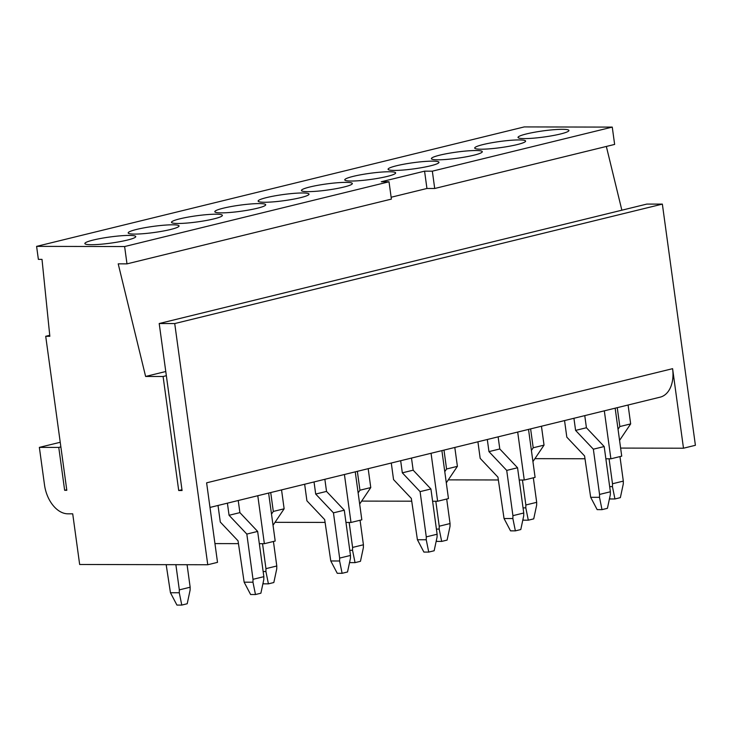 <?xml version="1.0" encoding="UTF-8"?>
<svg xmlns="http://www.w3.org/2000/svg" width="732" height="732" viewBox="0 0 732 732"><rect width="100%" height="100%" fill="white"/><g stroke="black" fill="none" stroke-linecap="round" stroke-linejoin="round"><path stroke-width="1.1" d="M60.234 442.274L39.363 447.38L44.506 484.913A29.353 19.087 76.2 0 0 67.866 513.818L72.715 513.827L79.66 564.491L207.76 564.747L174.728 323.562L159.201 323.526L182.076 490.522L178.709 490.522L181.966 489.717M60.866 446.904L58.77 447.426L39.363 447.38M66.74 489.772L64.645 490.294L58.77 447.426M49.739 335.311L45.713 336.29L66.813 490.294L64.645 490.294M209.983 507.432L660.163 397.156A29.353 19.087 -103.8 0 0 672.598 368.681L683.487 448.213L695.4 445.294L662.359 204.109L646.832 204.082L159.201 323.526M662.359 204.109L174.728 323.562M672.598 368.681L206.616 482.827L217.514 562.359L207.76 564.747M683.487 448.213L620.617 448.085M612.263 127.103L432.338 171.169L434.707 188.49L614.633 144.424L612.263 127.103L524.24 126.92L36.6 246.373L38.375 259.366L42.008 259.366L49.84 336.299L45.713 336.29M621.861 210.194L606.343 146.446M166.347 375.699L163.09 376.495L178.709 490.522M163.09 376.495L145.622 376.458L118.209 263.849L126.993 263.868L124.623 246.547L36.6 246.373M615.154 408.182L621.724 456.155L610.891 458.808L605.858 458.79M584.959 458.754L534.927 458.653M604.321 410.835L610.891 458.808M528.522 429.4L535.092 477.374L524.258 480.027L519.226 480.018M498.327 479.972L448.295 479.872M517.689 432.054L524.258 480.027M441.89 450.619L448.46 498.593L437.626 501.246L432.594 501.237M411.695 501.191L361.654 501.1M431.057 453.273L437.626 501.246M355.249 471.847L361.828 519.821L350.994 522.465L345.962 522.456M325.063 522.419L275.022 522.319M344.424 474.492L350.994 522.465M268.617 493.066L275.195 541.039L264.362 543.693L259.329 543.684M238.431 543.638L214.943 543.592M257.792 495.72L264.362 543.693M165.771 371.517L145.622 376.458M432.338 171.169L424.569 171.16L381.253 181.765L389.021 181.783L391.391 199.104L126.993 263.868M434.707 188.49L426.939 188.481L391.135 197.247M389.021 181.783L124.623 246.547M562.423 129.317A25.684 3.093 -7.8 0 0 534.186 132.3A25.684 3.093 -7.8 0 0 518.027 137.442A25.684 3.093 -7.8 0 0 524.524 138.595A25.684 3.093 -7.8 0 0 552.761 135.612A25.684 3.093 -7.8 0 0 568.92 130.47A25.684 3.093 -7.8 0 0 562.423 129.317M519.107 139.922A25.684 3.093 -7.8 0 0 490.87 142.914A25.684 3.093 -7.8 0 0 474.711 148.047A25.684 3.093 -7.8 0 0 481.208 149.209A25.684 3.093 -7.8 0 0 509.445 146.217A25.684 3.093 -7.8 0 0 525.603 141.084A25.684 3.093 -7.8 0 0 519.107 139.922M475.791 150.536A25.684 3.093 -7.8 0 0 447.554 153.519A25.684 3.093 -7.8 0 0 431.395 158.661A25.684 3.093 -7.8 0 0 437.892 159.814A25.684 3.093 -7.8 0 0 466.128 156.831A25.684 3.093 -7.8 0 0 482.287 151.689A25.684 3.093 -7.8 0 0 475.791 150.536M432.475 161.141A25.684 3.093 -7.8 0 0 404.238 164.133A25.684 3.093 -7.8 0 0 388.079 169.275A25.684 3.093 -7.8 0 0 394.575 170.428A25.684 3.093 -7.8 0 0 422.812 167.445A25.684 3.093 -7.8 0 0 438.962 162.303A25.684 3.093 -7.8 0 0 432.475 161.141M389.159 171.755A25.684 3.093 -7.8 0 0 360.922 174.747A25.684 3.093 -7.8 0 0 344.763 179.88A25.684 3.093 -7.8 0 0 351.25 181.042A25.684 3.093 -7.8 0 0 379.496 178.05A25.684 3.093 -7.8 0 0 395.646 172.917A25.684 3.093 -7.8 0 0 389.159 171.755M345.843 182.369A25.684 3.093 -7.8 0 0 317.606 185.352A25.684 3.093 -7.8 0 0 301.447 190.494A25.684 3.093 -7.8 0 0 307.934 191.647A25.684 3.093 -7.8 0 0 336.18 188.664A25.684 3.093 -7.8 0 0 352.33 183.522A25.684 3.093 -7.8 0 0 345.843 182.369M302.526 192.974A25.684 3.093 -7.8 0 0 274.28 195.966A25.684 3.093 -7.8 0 0 258.131 201.108A25.684 3.093 -7.8 0 0 264.618 202.261A25.684 3.093 -7.8 0 0 292.864 199.278A25.684 3.093 -7.8 0 0 309.014 194.136A25.684 3.093 -7.8 0 0 302.526 192.974M259.21 203.588A25.684 3.093 -7.8 0 0 230.964 206.58A25.684 3.093 -7.8 0 0 214.815 211.713A25.684 3.093 -7.8 0 0 221.302 212.875A25.684 3.093 -7.8 0 0 249.548 209.883A25.684 3.093 -7.8 0 0 265.698 204.74A25.684 3.093 -7.8 0 0 259.21 203.588M215.894 214.202A25.684 3.093 -7.8 0 0 187.648 217.184A25.684 3.093 -7.8 0 0 171.498 222.327A25.684 3.093 -7.8 0 0 177.986 223.48A25.684 3.093 -7.8 0 0 206.232 220.497A25.684 3.093 -7.8 0 0 222.382 215.354A25.684 3.093 -7.8 0 0 215.894 214.202M172.578 224.806A25.684 3.093 -7.8 0 0 144.332 227.798A25.684 3.093 -7.8 0 0 128.182 232.941A25.684 3.093 -7.8 0 0 134.67 234.094A25.684 3.093 -7.8 0 0 162.907 231.102A25.684 3.093 -7.8 0 0 179.065 225.968A25.684 3.093 -7.8 0 0 172.578 224.806M129.262 235.42A25.684 3.093 -7.8 0 0 101.016 238.403A25.684 3.093 -7.8 0 0 84.866 243.546A25.684 3.093 -7.8 0 0 91.354 244.708A25.684 3.093 -7.8 0 0 119.59 241.716A25.684 3.093 -7.8 0 0 135.749 236.573A25.684 3.093 -7.8 0 0 129.262 235.42M424.569 171.16L426.939 188.481M609.61 498.044L610.095 498.959L614.944 498.968L612.446 486.643L612.492 483.761L623.316 481.107L623.271 483.998L620.361 497.641L614.944 498.968M609.674 486.643L612.446 486.643M617.25 407.669L619.839 426.555L630.664 423.901L619.565 440.39M619.839 426.555L618.037 429.236M619.958 456.585L623.316 481.107M609.07 458.799L612.492 483.761M628.083 405.016L630.664 423.901M602.006 509.646L599.508 497.321L590.678 497.303L597.156 509.628L602.006 509.646L607.423 508.319L610.332 494.667L610.378 491.776L599.554 494.429L593.35 449.192L604.184 446.538L610.378 491.776M590.678 497.303L584.575 455.945L566.815 437.15L564.546 420.58M573.934 418.274L575.59 430.398L586.423 427.744L604.184 446.538M575.59 430.398L593.35 449.192M599.508 497.321L599.554 494.429M584.767 415.62L586.423 427.744M522.977 519.263L523.462 520.178L528.312 520.196L525.814 507.871L525.86 504.979L536.684 502.326L536.638 505.217L533.729 518.869L528.312 520.196M523.041 507.862L525.814 507.871M530.618 428.888L533.207 447.783L544.032 445.129L532.933 461.608M533.207 447.783L531.405 450.455M533.326 477.804L536.684 502.326M522.438 480.018L525.86 504.979M541.451 426.234L544.032 445.129M515.374 530.865L512.876 518.54L504.046 518.521L510.524 530.856L515.374 530.865L520.791 529.538L523.7 515.886L523.746 513.004L512.922 515.657L506.718 470.411L517.551 467.757L523.746 513.004M504.046 518.521L497.943 477.163L480.183 458.369L477.914 441.799M487.302 439.493L488.958 451.617L499.791 448.963L517.551 467.757M488.958 451.617L506.718 470.411M512.876 518.54L512.922 515.657M498.126 436.848L499.791 448.963M436.345 540.491L436.83 541.406L441.68 541.415L439.182 529.09L439.227 526.207L450.052 523.554L450.006 526.436L447.096 540.088L441.68 541.415M436.409 529.08L439.182 529.09M443.985 450.107L446.575 469.002L457.399 466.348L446.3 482.836M446.575 469.002L444.772 471.673M446.694 499.023L450.052 523.554M435.805 501.246L439.227 526.207M454.81 447.453L457.399 466.348M349.713 561.709L350.198 562.624L355.047 562.634L352.55 550.308L352.595 547.426L363.42 544.773L363.374 547.655L360.464 561.307L355.047 562.634M349.777 550.308L352.55 550.308M357.353 471.326L359.943 490.22L370.767 487.567L359.668 504.055M359.943 490.22L358.14 492.901M360.062 520.251L363.42 544.773M349.173 522.465L352.595 547.426M368.178 468.672L370.767 487.567M263.081 582.928L263.566 583.843L268.415 583.852L265.917 571.536L265.954 568.645L276.788 565.992L276.742 568.883L273.832 582.526L268.415 583.852M263.145 571.527L265.917 571.536M270.721 492.554L273.31 511.439L284.135 508.795L273.036 525.274M273.31 511.439L271.508 514.12M273.429 541.47L276.788 565.992M262.541 543.684L265.954 568.645M281.546 489.9L284.135 508.795M179.276 592.755L170.455 592.737L176.924 605.071L181.783 605.08L179.276 592.755L179.322 589.864L190.155 587.22L190.11 590.102L187.2 603.754L181.783 605.08M166.173 564.665L170.455 592.737M187.072 564.701L190.155 587.22M175.872 564.683L179.322 589.864M428.742 552.084L426.234 539.759L417.414 539.74L423.892 552.074L428.742 552.084L434.158 550.757L437.068 537.105L437.114 534.223L426.28 536.876L420.086 491.629L430.919 488.976L437.114 534.223M417.414 539.74L411.311 498.382L393.551 479.588L391.281 463.017M400.669 460.721L402.325 472.835L413.159 470.182L430.919 488.976M402.325 472.835L420.086 491.629M426.234 539.759L426.28 536.876M411.494 458.067L413.159 470.182M342.109 573.302L339.602 560.987L330.782 560.968L337.251 573.293L342.109 573.302L347.526 571.976L350.436 558.333L350.482 555.442L339.648 558.095L333.453 512.848L344.287 510.204L350.482 555.442M330.782 560.968L324.679 519.61L306.918 500.816L304.649 484.236M314.037 481.94L315.693 494.054L326.527 491.41L344.287 510.204M315.693 494.054L333.453 512.848M339.602 560.987L339.648 558.095M324.862 479.286L326.527 491.41M255.477 594.53L252.97 582.205L244.149 582.187L250.618 594.521L255.477 594.53L260.885 593.204L263.804 579.552L263.849 576.67L253.016 579.314L246.821 534.076L257.646 531.423L263.849 576.67M244.149 582.187L238.046 540.829L220.286 522.035L218.017 505.464M227.405 503.159L229.061 515.282L239.895 512.629L257.646 531.423M229.061 515.282L246.821 534.076M252.97 582.205L253.016 579.314M238.229 500.505L239.895 512.629"/></g></svg>
